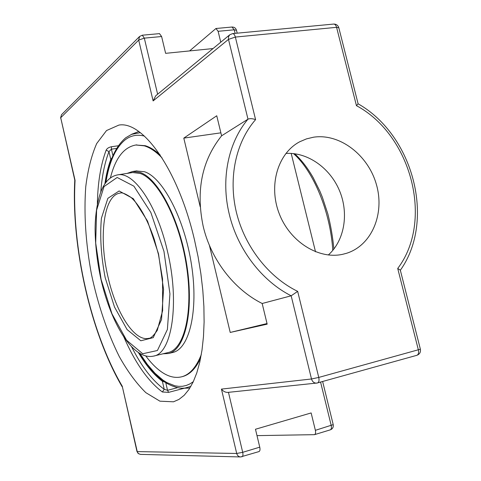 <?xml version="1.0" encoding="UTF-8"?>
<svg xmlns="http://www.w3.org/2000/svg" width="481" height="481" viewBox="0 0 481 481"><rect width="100%" height="100%" fill="white"/><g stroke="black" fill="none" stroke-linecap="round" stroke-linejoin="round"><path stroke-width="0.72" d="M118.374 145.761L111.448 146.741C108.784 147.294 107.022 148.419 106.169 150.114C100.679 164.815 97.745 182.804 97.366 204.076M111.448 146.741L111.418 149.182L108.971 151.623L106.169 150.114M123.779 336.832C135.035 362.68 147.895 381.066 162.362 391.997L168.627 392.358L184.241 388.251M162.362 391.997L164.237 389.321L167.538 390.301L168.627 392.358M164.382 381.95L162.362 381.241L164.237 389.321C152.363 380.597 141.462 366.384 131.547 346.681M100.776 192.015C101.93 176.359 104.666 162.891 108.971 151.623L110.786 159.415L112.019 157.888M110.786 159.415C108.147 166.588 106.175 174.765 104.864 183.946M138.42 352.573C145.941 365.301 153.926 374.861 162.362 381.241M194.504 239.965L198.076 256.722L200.86 273.569L202.802 290.247L203.89 306.481L204.106 322.011L203.475 336.616L202.008 350.078L199.765 362.223L196.789 372.913L193.146 382.034L188.919 389.508L184.175 395.304L179.004 399.392L173.485 401.803L159.92 401.184L145.851 392.67C136.49 383.507 127.627 371.464 119.264 356.541C107.137 332.094 97.835 304.479 91.348 273.701C85.66 242.767 83.796 213.762 85.756 186.682C87.849 169.805 91.498 155.417 96.705 143.53L106.529 130.549L118.897 125.078C142.797 120.725 178.156 169.456 194.504 239.965M157.63 94.204L144.312 38.131L142.304 35.203L139.592 36.466L138.696 40.079L153.12 100.92L155.748 95.755L229.768 34.776L228.499 36.778L228.487 39.376L235.353 37.067L336.58 27.327L338.822 27.79M189.586 50.926L215.969 28.493L218.115 31.301L220.767 42.19M258.73 451.611L259.025 451.569C260.005 451.046 260.245 449.579 259.758 447.156L255.477 429.25L311.141 412.938L315.38 430.327C315.855 432.678 315.566 434.121 314.502 434.662L256.998 435.624M333.549 24.08L333.682 24.068C334.998 24.116 335.96 25.204 336.58 27.327L356.445 105.67L358.104 103.806C413.323 135.077 435.84 220.4 400.342 270.256M400.306 270.124L397.721 268.458L418.38 349.946C418.951 352.795 418.44 354.587 416.853 355.309L416.582 355.363M420.376 349.212L318.759 377.429L297.673 291.372L291.167 295.797L262.169 303.493C234 289.472 210.949 259.59 203.18 226.286C195.761 190.65 201.9 160.492 221.597 135.81L247.986 119.162C249.934 118.368 252.465 118.524 255.585 119.631L235.353 37.067C234.734 34.83 233.832 33.676 232.654 33.598L229.768 34.776M153.12 100.92L228.487 39.376L247.986 119.162C228.301 142.436 220.653 179.13 229.275 214.207C237.548 249.32 261.76 280.928 291.167 295.797L311.502 378.98L221.44 389.099C223.238 391.354 225.373 392.454 227.85 392.4L317.538 382.972C318.951 382.287 319.354 380.435 318.759 377.429L311.502 378.98C312.391 381.788 314.105 383.177 316.636 383.147L416.853 355.309C419.666 354.226 420.845 352.2 420.382 349.23L400.282 270.009M213.035 48.563L165.626 53.337L161.61 36.532L159.5 33.634M221.44 389.099L236.706 453.481L137.235 451.599L122.24 386.189C90.789 332.834 71.392 246.801 75.06 180.369L74.783 180.098M122.24 386.189L136.989 451.527L138.233 453.559L140.434 454.383L138.402 453.583L136.989 451.527M315.524 251.803L291.191 153.403M209.397 245.286L230.213 332.449L267.171 324.158L262.169 303.493M221.597 135.81L216.745 115.765L183.796 138.119L200.192 206.746M313.486 137.211C339.7 133.165 368.085 154.96 376.37 184.397C384.968 213.75 371.777 245.514 346.398 253.331L342.688 254.299C318.548 259.74 289.742 241.66 279.118 213.372C268.266 185.161 277.964 153.102 299.789 141.739L306.445 138.895L313.486 137.211M328.319 254.996C344.564 240.536 349.038 213.414 339.508 190.68C330.038 167.923 307.606 152.038 285.9 153.427M183.796 138.119L220.875 132.834M267.027 323.551L230.213 332.449M140.175 173.461L132.666 172.535L117.863 174.837C133.754 171.603 156.758 204.569 167.286 250.511C180.026 302.669 171.945 353.529 153.619 356.09L168.176 352.537C184.391 349.182 193.536 311.604 186.466 265.909C179.551 220.226 158.147 179.305 140.175 173.461M162.999 353.8L168.452 353.529C184.848 350.132 194.096 312.121 186.941 265.885C179.93 219.667 158.261 178.301 140.097 172.439L132.546 171.513L127.074 173.407M160.095 154.882C154.984 150.192 150.024 147.132 145.214 145.695L135.834 145.003M182.335 376.623L182.533 376.575C189.7 374.705 195.725 368.602 200.613 358.261M145.821 356C150.631 362.476 155.567 367.58 160.63 371.296C167.893 376.599 174.892 378.439 181.62 376.809C189.664 374.705 196.218 367.31 201.286 354.629M162.103 157.972C155.976 151.599 150.03 147.553 144.264 145.833L135.889 144.997C123.894 147.126 115.392 158.111 110.389 177.952M168.452 353.529L172.751 352.477C189.273 349.044 198.659 311.081 191.534 264.947C184.56 218.825 162.812 177.579 144.522 171.747L136.219 170.947M139.448 353.228C152.567 375.258 166.769 386.934 182.04 388.257L184.878 388.095L190.843 386.429M140.308 132.654L131.343 134.403M112.933 155.694L111.418 149.182L116.642 148.437M177.315 387.74L167.538 390.301L165.813 382.894M122.144 386.748C90.554 332.738 71.26 247.006 74.783 180.128L60.708 117.731L138.696 40.079L144.312 38.131L161.61 36.532M60.558 118.043L61.496 114.743L60.708 117.731L75.06 180.369M241.739 456.794L242.021 456.752C242.971 456.235 243.2 454.755 242.707 452.32L228.457 392.334M259.025 451.569L240.584 456.95C238.624 456.764 237.331 455.609 236.706 453.481L242.707 452.32L259.758 447.156M159.572 33.628L142.238 35.209M232.539 33.61L333.682 24.068C336.261 24.038 337.963 25.252 338.798 27.706L358.123 103.854M320.587 382.124L331.223 425.529C331.698 427.862 331.391 429.299 330.309 429.846C332.63 428.896 333.598 427.158 333.213 424.639L315.38 430.327M333.207 424.615L322.643 381.547M231.98 27.032L234.229 29.81L236.484 30.297M218.115 31.301L234.229 29.81L235.101 33.369M356.445 105.67C411.441 135.089 433.886 220.941 397.721 268.458M297.673 291.372C268.675 277.29 244.733 246.681 236.375 212.241C228.108 177.778 235.906 142.069 255.585 119.631M293.512 153.595C313.504 171.152 330.423 211.814 332.78 250.409M101.118 279.485L95.695 243.025L96.603 210.149L104.028 186.586L117.16 177.477L133.892 186.171L150.842 212.47L163.973 251.401L169.937 293.831L167.4 329.455L157.419 350.505L142.719 353.739L126.575 340.217L111.947 313.756L101.118 279.485M105.189 277.669L114.514 307.058L127.08 329.557L140.837 340.776L153.229 337.638L161.526 319.558L163.558 289.46L158.52 253.836L147.535 221.086L133.297 198.695L119.114 190.969L107.858 198.34L101.407 218.236C99.807 236.375 101.07 256.187 105.189 277.669M107.991 276.924C98.503 237.398 103.535 194.943 120.166 193.097C121.813 192.256 125.415 193.687 130.97 197.384C139.544 205.08 147.306 219.041 154.269 239.267L158.453 254.491L162.548 278.968L162.638 310.654L157.287 330.333C153.505 335.852 150.679 338.51 148.815 338.299C134.409 342.027 115.897 312.452 107.991 276.924M105.892 182.503C109.145 162.073 115.542 147.871 125.072 139.911C130.742 135.486 137.187 134.211 144.402 136.087M193.314 381.68L189.869 383.934L186.279 385.461L182.558 386.273L178.746 386.369L174.85 385.786L166.931 382.623L162.945 380.098L155.032 373.292L147.306 364.345L139.917 353.511M237.193 33.171L236.472 30.231C235.756 28.078 234.289 27.014 232.058 27.026L215.969 28.493M330.309 429.846L314.502 434.662M61.496 114.743L139.592 36.466M240.584 456.95L140.434 454.383M136.826 144.865L135.889 144.997M182.533 376.575L181.62 376.809M136.923 170.839L132.546 171.513M294.643 153.728C301.34 159.794 307.509 167.761 313.161 177.627L319.835 191.071L322.36 197.216L327.838 213.895C330.754 225.523 332.774 237.235 333.892 249.032M153.619 356.09C132.78 360.702 111.003 323.178 100.998 279.575C97.228 262.259 95.262 245.448 95.094 229.154C95.154 210.81 98.894 195.039 102.627 187.818C106.331 180.333 111.412 176.004 117.863 174.837M105.567 182.942C108.718 161.604 115.446 146.543 125.763 137.752L131.914 134.163L138.768 131.517M182.323 388.257L189.857 388.071"/></g></svg>
